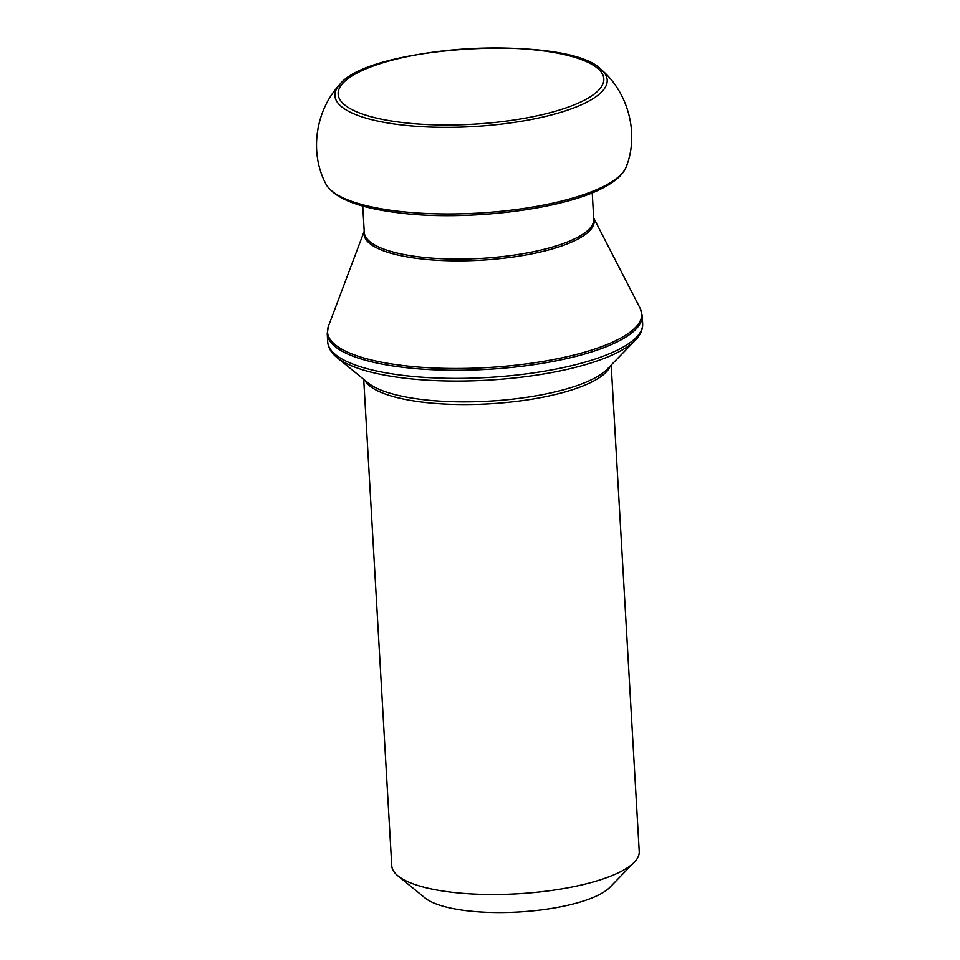 <?xml version="1.0" encoding="UTF-8"?>
<svg xmlns="http://www.w3.org/2000/svg" width="960" height="960" viewBox="0 0 960 960"><rect width="100%" height="100%" fill="white"/><g stroke="black" fill="none" stroke-linecap="round" stroke-linejoin="round"><path stroke-width="1.44" d="M611.184 365.064L639.228 851.484A123.936 35.232 176.7 0 1 634.272 862.236A123.936 35.232 176.7 0 1 517.524 893.796A123.936 35.232 176.7 0 1 397.932 875.868A123.936 35.232 176.7 0 1 391.764 865.752L363.72 379.332M634.272 862.236L609.852 887.328A96.9 27.54 176.7 0 1 518.58 912A96.9 27.54 176.7 0 1 425.076 897.984L397.932 875.868M364.776 380.184A123.936 35.232 -3.3 0 0 463.692 404.532A123.936 35.232 -3.3 0 0 594.228 380.712A123.936 35.232 -3.3 0 0 610.236 366.036M585.816 99.42A133.044 37.812 176.7 0 1 355.728 111.408A133.044 37.812 176.7 0 1 471.384 48.576A133.044 37.812 176.7 0 1 585.816 99.42M588.756 101.148A136.356 38.76 -3.3 0 0 601.44 69.78C568.704 33.804 367.848 45.384 339.468 84.888A136.356 38.76 -3.3 0 0 418.908 126.492A136.356 38.76 -3.3 0 0 588.756 101.148M601.44 69.78C627.924 92.232 639.408 133.32 626.28 166.704A151.572 43.08 176.7 0 1 606.624 184.836A151.572 43.08 176.7 0 1 446.688 213.96A151.572 43.08 176.7 0 1 325.932 184.02C309.036 152.364 315.744 110.22 339.468 84.888M607.104 369.252A125.256 35.604 176.7 0 1 595.188 377.796A125.256 35.604 176.7 0 1 474 401.748A125.256 35.604 176.7 0 1 368.256 383.016L336.972 357.528A156.42 44.46 -3.3 0 0 469.032 380.916A156.42 44.46 -3.3 0 0 620.364 351A156.42 44.46 -3.3 0 0 635.244 340.332L607.104 369.252M327.696 341.808L327.228 333.684A157.74 44.832 -3.3 0 0 444.96 370.152A157.74 44.832 -3.3 0 0 620.856 339.96A157.74 44.832 -3.3 0 0 642.18 315.516L642.648 323.64A157.74 44.832 176.7 0 1 621.324 348.084A157.74 44.832 176.7 0 1 445.428 378.276A157.74 44.832 176.7 0 1 327.696 341.808C328.128 347.628 331.212 352.872 336.972 357.528M593.676 218.004L640.176 308.34A157.38 44.736 176.7 0 1 620.46 338.244A157.38 44.736 176.7 0 1 435.492 368.076A157.38 44.736 176.7 0 1 328.404 326.316L327.228 333.684M364.224 231.528A115.272 32.76 -3.3 0 0 445.704 260.64A115.272 32.76 -3.3 0 0 578.604 238.692A115.272 32.76 -3.3 0 0 593.688 218.292M592.224 192.78L593.736 219.18A114.924 32.664 176.7 0 1 578.208 236.988A114.924 32.664 176.7 0 1 450.048 258.984A114.924 32.664 176.7 0 1 364.284 232.404L362.76 206.004M626.28 166.704L624.96 169.572C621.48 175.752 614.856 181.476 605.088 186.744C565.044 209.712 463.356 221.976 395.352 212.388C357.228 207.396 334.092 197.94 325.92 184.02M642.648 323.64C642.9 329.472 640.428 335.04 635.244 340.332M640.176 308.34L642.18 315.516M364.212 231.228L328.404 326.316"/></g></svg>
